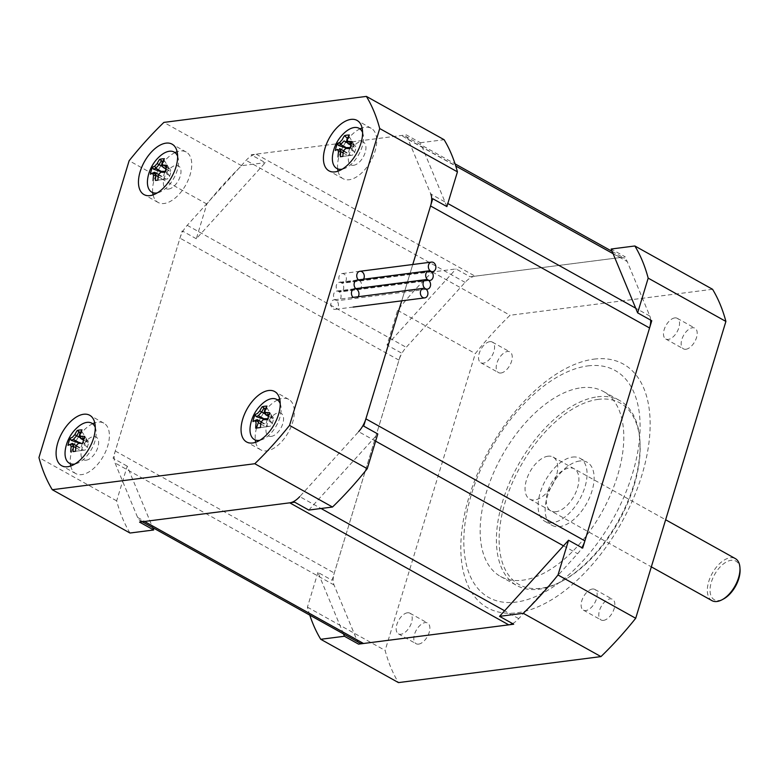 <?xml version="1.0" encoding="UTF-8"?>
<svg xmlns="http://www.w3.org/2000/svg" width="779" height="779" viewBox="0 0 779 779"><rect width="100%" height="100%" fill="white"/><g stroke="black" fill="none" stroke-linecap="round" stroke-linejoin="round"><path stroke-width="0.58" stroke-dasharray="3.9 2.92" d="M512.563 623.589A19.241 10.419 -60.9 0 0 518.746 618.643L577.629 553.694A19.241 10.419 -60.9 0 0 581.932 547.705M375.624 441.148L358.622 431.673L299.74 496.622L321.045 508.492M412.773 264.5L401.73 300.83L412.773 264.5M650.669 320.12A19.241 10.419 -60.9 0 0 649.832 316.06L627.231 261.569A19.241 10.419 -60.9 0 0 624.398 258.209A19.241 10.419 -60.9 0 0 620.347 257.528L475.112 276.175A19.241 10.419 -60.9 0 0 465.112 282.378L406.229 347.327A19.241 10.419 -60.9 0 0 398.975 360.151L334.288 573.042A19.241 10.419 -60.9 0 0 334.025 584.971L356.626 639.452A19.241 10.419 -60.9 0 0 359.46 642.811M142.206 521.764L140.444 520.791A19.241 10.419 119.1 0 1 137.62 517.431L115.019 462.94A19.241 10.419 119.1 0 1 115.282 451.022L179.968 238.121A19.241 10.419 119.1 0 1 187.223 225.306L246.106 160.357A19.241 10.419 119.1 0 1 256.096 154.145L401.341 135.507A19.241 10.419 119.1 0 1 405.392 136.189A19.241 10.419 119.1 0 1 408.225 139.548L430.816 194.029L447.818 203.504M343.461 633.902L317.959 572.419L332.088 580.287L401.175 352.897L387.046 345.029L397.602 310.305A259.777 140.726 119.1 0 1 432.345 271.978L456.036 268.94L470.165 276.808L625.294 256.895L611.164 249.017M712.561 289.282L510.06 315.271A259.777 140.726 -60.9 0 0 475.307 353.598L385.128 650.446A259.777 140.726 -60.9 0 0 398.459 682.599M432.345 271.978L510.06 315.271M309.789 615.137A259.777 140.726 119.1 0 1 307.413 607.143L317.959 572.419M387.046 345.029L456.036 268.94M587.853 365.906A129.889 70.363 119.1 0 1 603.803 534.053A129.889 70.363 119.1 0 1 464.284 551.96A129.889 70.363 119.1 0 1 587.853 365.906M594.036 359.129A139.509 75.573 119.1 0 1 611.164 539.73A139.509 75.573 119.1 0 1 461.324 558.962A139.509 75.573 119.1 0 1 594.036 359.129M685.909 349.265A11.831 6.407 -60.9 0 0 695.764 339.615A11.831 6.407 -60.9 0 0 694.936 328.173A11.831 6.407 -60.9 0 0 683.582 335.389A11.831 6.407 -60.9 0 0 683.417 348.836A11.831 6.407 -60.9 0 0 685.909 349.265M603.54 620.376A11.831 6.407 -60.9 0 0 613.394 610.736A11.831 6.407 -60.9 0 0 612.567 599.294A11.831 6.407 -60.9 0 0 601.203 606.51A11.831 6.407 -60.9 0 0 601.047 619.957A11.831 6.407 -60.9 0 0 603.54 620.376M500.955 373.005A11.831 6.407 -60.9 0 0 510.8 363.355A11.831 6.407 -60.9 0 0 509.972 351.913A11.831 6.407 -60.9 0 0 498.618 359.129A11.831 6.407 -60.9 0 0 498.463 372.586A11.831 6.407 -60.9 0 0 500.955 373.005M418.576 644.126A11.831 6.407 -60.9 0 0 428.431 634.476A11.831 6.407 -60.9 0 0 427.603 623.034A11.831 6.407 -60.9 0 0 416.249 630.25A11.831 6.407 -60.9 0 0 416.093 643.707A11.831 6.407 -60.9 0 0 418.576 644.126M581.212 387.767A105.837 57.334 119.1 0 1 603.491 391.516A105.837 57.334 119.1 0 1 602.06 511.871A105.837 57.334 119.1 0 1 500.469 576.421A105.837 57.334 119.1 0 1 493.058 474.051A105.837 57.334 119.1 0 1 581.212 387.767M598.34 399.354A103.909 56.292 -60.9 0 0 501.452 517.022A103.909 56.292 -60.9 0 0 562.662 580.871A103.909 56.292 -60.9 0 0 639.997 442.063A103.909 56.292 -60.9 0 0 598.34 399.354M597.454 396.823A105.837 57.334 119.1 0 1 619.743 400.572A105.837 57.334 119.1 0 1 639.89 440.31A105.837 57.334 119.1 0 1 561.114 581.699A105.837 57.334 119.1 0 1 516.72 585.477A105.837 57.334 119.1 0 1 509.31 483.107A105.837 57.334 119.1 0 1 597.454 396.823M579.605 461.012A36.077 19.543 -60.9 0 0 549.555 490.429A36.077 19.543 -60.9 0 0 552.077 525.328A36.077 19.543 -60.9 0 0 586.714 503.322A36.077 19.543 -60.9 0 0 587.2 462.298A36.077 19.543 -60.9 0 0 579.605 461.012M572.536 457.078A36.077 19.543 119.1 0 1 580.141 458.354A36.077 19.543 119.1 0 1 579.654 499.388A36.077 19.543 119.1 0 1 545.018 521.394A36.077 19.543 119.1 0 1 542.486 486.495A36.077 19.543 119.1 0 1 572.536 457.078M555.933 511.735A24.052 13.029 119.1 0 1 552.983 480.604A24.052 13.029 119.1 0 1 578.816 477.284A24.052 13.029 119.1 0 1 555.933 511.735M407.456 612.781A11.831 6.407 119.1 0 1 409.939 613.2A11.831 6.407 119.1 0 1 410.767 624.641A11.831 6.407 119.1 0 1 400.922 634.281A11.831 6.407 119.1 0 1 398.429 633.863A11.831 6.407 119.1 0 1 397.602 622.421A11.831 6.407 119.1 0 1 407.456 612.781M489.825 341.66A11.831 6.407 119.1 0 1 492.318 342.078A11.831 6.407 119.1 0 1 493.146 353.52A11.831 6.407 119.1 0 1 483.292 363.16A11.831 6.407 119.1 0 1 480.799 362.741A11.831 6.407 119.1 0 1 479.971 351.3A11.831 6.407 119.1 0 1 489.825 341.66M592.41 589.031A11.831 6.407 119.1 0 1 594.903 589.45A11.831 6.407 119.1 0 1 595.731 600.891A11.831 6.407 119.1 0 1 585.876 610.541A11.831 6.407 119.1 0 1 583.383 610.123A11.831 6.407 119.1 0 1 582.556 598.681A11.831 6.407 119.1 0 1 592.41 589.031M674.78 317.91A11.831 6.407 119.1 0 1 677.272 318.329A11.831 6.407 119.1 0 1 678.1 329.78A11.831 6.407 119.1 0 1 668.246 339.42A11.831 6.407 119.1 0 1 665.753 339.001A11.831 6.407 119.1 0 1 664.925 327.56A11.831 6.407 119.1 0 1 674.78 317.91M397.602 310.305L475.307 353.598M307.413 607.143L385.128 650.446M740.05 569.391A22.133 11.987 -60.9 0 0 731.179 560.296A22.133 11.987 -60.9 0 0 710.545 585.35A22.133 11.987 -60.9 0 0 723.574 598.954M711.948 600.638A24.052 13.029 119.1 0 1 710.263 577.366A24.052 13.029 119.1 0 1 730.293 557.754A24.052 13.029 119.1 0 1 735.357 558.611M548.026 456.202A24.052 13.029 -60.9 0 0 527.987 475.813A24.052 13.029 -60.9 0 0 529.671 499.076A24.052 13.029 -60.9 0 0 552.769 484.411A24.052 13.029 -60.9 0 0 553.09 457.059A24.052 13.029 -60.9 0 0 548.026 456.202M446.893 206.581L420.417 142.742L406.287 134.874L251.159 154.787L265.288 162.655L196.298 238.754L206.854 204.02A259.777 140.726 119.1 0 1 241.597 165.693L265.288 162.655M241.597 165.693L163.882 122.4M420.417 142.742L444.108 139.704M129.996 533.021A259.777 140.726 119.1 0 1 116.665 500.868L127.211 466.144L152.713 527.617M308.815 510.06L377.805 433.971M196.298 238.754L182.169 230.876L113.082 458.266L127.211 466.144M116.665 500.868L38.95 457.565M206.854 204.02L129.139 160.727M338.047 171.146A28.862 15.638 -60.9 0 0 343.081 178.712A28.862 15.638 -60.9 0 0 370.794 161.117A28.862 15.638 -60.9 0 0 371.184 128.292A28.862 15.638 -60.9 0 0 365.108 127.269A28.862 15.638 -60.9 0 0 362.089 127.99M359.947 128.876A28.862 15.638 -60.9 0 0 346.811 140.648M345.915 141.924A28.862 15.638 -60.9 0 0 343.393 146.043M342.896 146.949A28.862 15.638 -60.9 0 0 340.783 151.457M340.735 151.593A28.862 15.638 -60.9 0 0 337.667 168.858M353.549 165.314A12.99 7.04 -60.9 0 0 365.906 146.705A12.99 7.04 -60.9 0 0 351.952 148.497A12.99 7.04 -60.9 0 0 353.549 165.314M255.668 442.268A28.862 15.638 -60.9 0 0 260.712 449.834A28.862 15.638 -60.9 0 0 288.415 432.228A28.862 15.638 -60.9 0 0 288.805 399.403A28.862 15.638 -60.9 0 0 282.728 398.381A28.862 15.638 -60.9 0 0 279.719 399.101M277.577 399.987A28.862 15.638 -60.9 0 0 264.899 411.146M263.545 413.045A28.862 15.638 -60.9 0 0 258.414 422.578M256.534 428.041A28.862 15.638 -60.9 0 0 255.298 439.979M271.17 436.425A12.99 7.04 -60.9 0 0 283.527 417.826A12.99 7.04 -60.9 0 0 269.583 419.618A12.99 7.04 -60.9 0 0 271.17 436.425M153.083 194.886A28.862 15.638 -60.9 0 0 158.127 202.462A28.862 15.638 -60.9 0 0 185.83 184.857A28.862 15.638 -60.9 0 0 186.22 152.032A28.862 15.638 -60.9 0 0 180.144 151.009A28.862 15.638 -60.9 0 0 177.135 151.73M174.993 152.616A28.862 15.638 -60.9 0 0 161.857 164.398M160.961 165.674A28.862 15.638 -60.9 0 0 155.829 175.207M155.771 175.333A28.862 15.638 -60.9 0 0 152.713 192.598M168.585 189.054A12.99 7.04 -60.9 0 0 180.942 170.445A12.99 7.04 -60.9 0 0 166.988 172.237A12.99 7.04 -60.9 0 0 168.585 189.054M70.714 466.008A28.862 15.638 -60.9 0 0 75.758 473.583A28.862 15.638 -60.9 0 0 103.461 455.978A28.862 15.638 -60.9 0 0 103.85 423.153A28.862 15.638 -60.9 0 0 97.774 422.13A28.862 15.638 -60.9 0 0 94.765 422.851M92.623 423.737A28.862 15.638 -60.9 0 0 79.477 435.519M78.582 436.795A28.862 15.638 -60.9 0 0 70.344 463.719M86.216 460.175A12.99 7.04 -60.9 0 0 98.573 441.566A12.99 7.04 -60.9 0 0 84.619 443.358A12.99 7.04 -60.9 0 0 86.216 460.175M363.501 279.233A4.81 3.759 -97.3 0 1 359.187 280.43A4.81 3.759 -97.3 0 1 358.437 279.885M359.187 280.43A4.81 3.759 -97.3 0 1 361.398 286.779A4.81 3.759 -97.3 0 1 356.529 289.184A4.81 3.759 -97.3 0 1 355.779 288.629M358.184 296.721A4.81 3.759 -97.3 0 1 353.88 297.929A4.81 3.759 -97.3 0 1 353.121 297.374M428.129 279.992L338.631 291.473A4.81 3.759 82.7 0 0 336.694 291.083A4.81 3.759 82.7 0 0 333.548 295.075A4.81 3.759 82.7 0 0 335.973 300.227A4.81 3.759 82.7 0 0 337.92 300.626A4.81 3.759 82.7 0 0 341.066 296.624A4.81 3.759 82.7 0 0 338.631 291.473A4.81 3.759 82.7 0 0 340.579 291.872A4.81 3.759 82.7 0 0 343.714 287.879A4.81 3.759 82.7 0 0 341.29 282.728A4.81 3.759 82.7 0 0 339.352 282.329A4.81 3.759 82.7 0 0 336.207 286.331A4.81 3.759 82.7 0 0 338.631 291.473L428.129 279.992M430.787 271.238L341.29 282.728A4.81 3.759 82.7 0 0 343.227 283.128A4.81 3.759 82.7 0 0 346.343 277.879A4.81 3.759 82.7 0 0 342.01 273.585A4.81 3.759 82.7 0 0 338.865 277.587A4.81 3.759 82.7 0 0 341.29 282.728L430.787 271.238M335.973 300.227A4.81 3.759 82.7 0 0 334.035 299.827A4.81 3.759 82.7 0 0 330.929 305.076A4.81 3.759 82.7 0 0 335.262 309.37A4.81 3.759 82.7 0 0 338.407 305.368A4.81 3.759 82.7 0 0 335.973 300.227M162.227 163.541A35.552 27.752 82.7 0 1 164.155 160.211L164.418 158.76M162.772 164.836L163.347 165.167M166.55 166.949L170.319 169.481L166.784 169.929L164.681 172.256L163.201 172.441L161.613 171.565M165.917 168.965L170.494 171.507L171.127 171.429L170.319 169.481M164.155 160.211L169.218 168.43M162.772 166.677L166.531 168.78L166.784 169.929M161.302 171.808L163.201 172.441M158.156 176.599L163.288 179.462L167.446 178.927L169.549 176.599L169.296 175.45L161.915 171.331M158.673 174.525L162.013 176.385L163.921 179.374M158.371 174.876L158.595 174.973A35.552 27.752 82.7 0 0 158.098 180.134L163.288 179.462M167.446 178.927L165.966 179.112L158.595 175.002A35.182 27.187 157.5 0 1 161.886 171.341M165.226 171.399A35.552 11.101 -163.1 0 1 165.985 171.438L164.973 172.363M147.728 178.401A22.961 12.435 119.1 0 1 160.289 155.849M177.641 156.316A22.961 12.435 119.1 0 1 173.853 178.187A22.961 12.435 119.1 0 1 157.251 192.9M167.125 165.294L167.173 167.504L170.494 171.507M169.549 176.599L171.127 171.429M165.985 171.438L169.296 175.45M164.681 172.256L163.113 177.427M165.966 179.112L158.098 180.134M162.013 176.385L155.362 174.165M150.376 174.243L150.999 173.912M166.531 168.78L162.422 162.11M347.181 139.801A35.552 27.752 82.7 0 1 349.109 136.471L349.372 135.02M347.726 141.096L348.31 141.418M351.514 143.209L355.273 145.731L351.748 146.189L349.635 148.516L348.164 148.701L346.577 147.815M350.871 145.215L355.448 147.767L356.081 147.689L355.273 145.731M349.109 136.471L354.172 144.69M347.726 142.937L351.485 145.03L351.748 146.189M343.111 152.859L348.242 155.712L352.4 155.177L354.513 152.859L354.25 151.701L346.879 147.591M343.627 150.775L346.967 152.635L348.875 155.634M343.335 151.136L343.549 151.262A35.552 27.752 82.7 0 0 343.062 156.384L342.867 156.413M350.18 147.65A35.552 11.101 -163.1 0 1 350.939 147.698L349.937 148.623M346.85 147.601A35.182 27.187 157.5 0 0 343.549 151.233M343.549 151.262L350.93 155.372L352.4 155.177M332.682 154.651A22.961 12.435 119.1 0 1 345.243 132.099M362.595 132.576A22.961 12.435 119.1 0 1 358.817 154.437A22.961 12.435 119.1 0 1 342.215 169.16M351.339 143.716A35.552 11.101 16.9 0 1 352.137 143.764L355.448 147.767M352.079 141.554L352.137 143.764M354.513 152.859L356.081 147.689M350.939 147.698L354.25 151.701M349.635 148.516L348.067 153.687M350.93 155.372L343.062 156.384M342.867 156.404L348.242 155.712M335.34 150.493L335.953 150.172M346.967 152.635L340.316 150.425M346.256 148.068L348.164 148.701M351.485 145.03L347.385 138.36M84.015 438.577A35.552 11.101 16.9 0 1 84.804 438.626L84.755 436.415M79.847 434.663A35.552 27.752 82.7 0 1 81.785 431.332L82.038 429.881M80.393 435.958L87.939 440.602L84.414 441.05L82.759 442.881M83.548 440.077L88.124 442.628L88.748 442.55L87.939 440.602M81.785 431.332L86.839 439.551M79.273 442.696L81.814 443.436M80.393 437.798L84.161 439.892L84.414 441.05M79.02 442.959L80.831 443.563M75.787 447.721L80.909 450.574L85.077 450.048L87.18 447.721L86.927 446.562L81.259 443.407M76.303 445.637L79.633 447.497L81.542 450.496M76.001 445.997L76.225 446.124A35.552 27.752 82.7 0 0 75.729 451.245L80.909 450.574M78.63 443.358A35.182 27.187 157.5 0 0 76.225 446.094M76.225 446.124L83.596 450.233L85.077 450.048M65.348 449.522A22.961 12.435 119.1 0 1 77.919 426.97M95.262 427.437A22.961 12.435 119.1 0 1 91.484 449.298A22.961 12.435 119.1 0 1 74.881 464.021M83.596 450.233L75.729 451.245M88.124 442.628L84.804 438.626M87.18 447.721L88.748 442.55M82.603 443.485L83.606 442.56L86.927 446.562M82.282 443.465L80.734 448.548M68.007 445.354L68.63 445.033M79.633 447.497L70.285 444.39M84.161 439.892L80.052 433.231M268.969 414.837A35.552 11.101 16.9 0 1 269.768 414.876L269.709 412.666M264.811 410.913A35.552 27.752 82.7 0 1 266.739 407.592L267.002 406.132M265.357 412.218L272.903 416.853L269.368 417.31L267.265 419.628L265.795 419.823L264.237 418.956M268.502 416.337L273.078 418.888L273.711 418.8L272.903 416.853M265.357 414.058L269.115 416.152L269.368 417.31M263.974 419.219L265.795 419.823M252.961 421.614L255.239 420.65M260.741 423.98L265.873 426.834L270.031 426.298L272.134 423.98L271.881 422.822L266.223 419.667M261.257 421.897L264.597 423.757L266.506 426.756M260.965 422.257L261.179 422.354A35.552 27.752 82.7 0 0 260.692 427.505L265.873 426.834M270.031 426.298L268.56 426.493L261.179 422.384A35.182 27.187 157.5 0 1 263.584 419.608M271.881 422.822L268.57 418.81A35.552 11.101 -163.1 0 0 267.81 418.771M250.312 425.772A22.961 12.435 119.1 0 1 262.874 403.22M280.226 403.697A22.961 12.435 119.1 0 1 276.438 425.558A22.961 12.435 119.1 0 1 259.845 440.281M273.078 418.888L269.768 414.876M272.134 423.98L273.711 418.8M268.57 418.81L267.557 419.745M267.265 419.628L265.697 424.798M268.56 426.493L260.692 427.505M264.597 423.757L257.946 421.546M269.115 416.152L265.006 409.481M266.739 407.592L271.803 415.811M518.746 618.643L504.617 610.775M563.499 545.826L577.629 553.694M649.832 316.06L635.703 308.182M408.225 139.548L455.754 166.024M613.102 253.691L627.231 261.569M620.347 257.528L401.341 135.507M256.096 154.145L475.112 276.175M137.62 517.431L356.626 639.452M334.025 584.971L115.019 462.94M115.282 451.022L334.288 573.042M398.975 360.151L179.968 238.121M465.112 282.378L246.106 160.357M187.223 225.306L406.229 347.327M405.392 136.189L455.063 163.863M612.138 251.383L624.398 258.209M639.997 442.063L639.89 440.31M562.662 580.871L561.114 581.699M500.469 576.421L516.72 585.477M603.491 391.516L619.743 400.572M545.018 521.394L552.077 525.328M580.141 458.354L587.2 462.298M398.429 633.863L416.093 643.707M409.939 613.2L427.603 623.034M480.799 362.741L498.463 372.586M492.318 342.078L509.972 351.913M583.383 610.123L601.047 619.957M594.903 589.45L612.567 599.294M665.753 339.001L683.417 348.836M677.272 318.329L694.936 328.173M529.671 499.076L651.332 566.859M553.09 457.059L665.646 519.768M371.184 128.292L357.055 120.414M343.081 178.712L328.952 170.844M288.805 399.403L274.675 391.535M260.712 449.834L246.583 441.966M186.22 152.032L172.091 144.164M158.127 202.462L143.998 194.584M103.85 423.153L89.721 415.275M75.758 473.583L61.629 465.706M354.591 288.785L336.694 291.083M426.23 289.282L337.92 300.626M357.249 280.031L339.352 282.329M428.888 280.537L340.579 291.872M359.908 271.287L342.01 273.585M431.547 271.793L343.227 283.128M351.933 297.529L334.035 299.827M353.16 307.072L335.262 309.37"/><path stroke-width="1.17" d="M142.206 521.764L359.46 642.811A19.241 10.419 -60.9 0 0 363.511 643.493L508.745 624.855A19.241 10.419 -60.9 0 0 512.563 623.589M299.74 496.622A19.241 10.419 119.1 0 1 289.739 502.825L144.505 521.472A19.241 10.419 119.1 0 1 140.444 520.791M581.932 547.705A19.241 10.419 -60.9 0 0 584.883 540.879L649.569 327.978A19.241 10.419 -60.9 0 0 650.669 320.12M152.713 527.617L153.687 529.983L139.558 522.105L294.686 502.192L308.815 510.06L332.506 507.022A259.777 140.726 119.1 0 0 367.25 468.695L377.805 433.971L363.676 426.103L401.73 300.83L365.877 418.849A19.241 10.419 119.1 0 1 358.622 431.673M430.816 194.029A19.241 10.419 119.1 0 1 430.553 205.958L412.773 264.5L432.754 198.713L446.893 206.581L457.439 171.857L379.724 128.554L289.535 425.402A259.777 140.726 119.1 0 1 254.791 463.729L52.281 489.718A259.777 140.726 119.1 0 1 38.95 457.565L129.139 160.727A259.777 140.726 119.1 0 1 163.882 122.4L366.393 96.401A259.777 140.726 119.1 0 1 379.724 128.554M634.856 245.979A259.777 140.726 119.1 0 1 648.186 278.132L637.641 312.856L611.164 249.017L634.856 245.979L712.561 289.282A259.777 140.726 -60.9 0 1 725.901 321.435L635.713 618.273L557.998 574.98A259.777 140.726 119.1 0 1 523.254 613.307L499.563 616.345L513.692 624.213L358.564 644.126L344.435 636.258L343.461 633.902M637.641 312.856L651.77 320.734L582.682 548.124L568.553 540.246L499.563 616.345M568.553 540.246L557.998 574.98M344.435 636.258L320.744 639.296A259.777 140.726 119.1 0 1 309.789 615.137M648.186 278.132L725.901 321.435M320.744 639.296L398.459 682.599L600.96 656.6A259.777 140.726 -60.9 0 0 635.713 618.273M523.254 613.307L600.96 656.6M722.036 599.772L723.574 598.954A22.133 11.987 -60.9 0 0 740.05 569.391L739.943 567.638A24.052 13.029 119.1 0 1 722.036 599.772A24.052 13.029 119.1 0 1 711.948 600.638L651.332 566.859M665.646 519.768L735.357 558.611A24.052 13.029 119.1 0 1 739.943 567.638M457.439 171.857A259.777 140.726 119.1 0 0 444.108 139.704L366.393 96.401M153.687 529.983L129.996 533.021L52.281 489.718M83.645 414.253A28.862 15.638 119.1 0 1 89.721 415.275A28.862 15.638 119.1 0 1 89.332 448.1A28.862 15.638 119.1 0 1 61.629 465.706A28.862 15.638 119.1 0 1 59.603 437.788A28.862 15.638 119.1 0 1 83.645 414.253M166.015 143.141A28.862 15.638 119.1 0 1 172.091 144.164A28.862 15.638 119.1 0 1 171.701 176.989A28.862 15.638 119.1 0 1 143.998 194.584A28.862 15.638 119.1 0 1 141.973 166.667A28.862 15.638 119.1 0 1 166.015 143.141M268.599 390.513A28.862 15.638 119.1 0 1 274.675 391.535A28.862 15.638 119.1 0 1 274.286 424.36A28.862 15.638 119.1 0 1 246.583 441.966A28.862 15.638 119.1 0 1 244.567 414.048A28.862 15.638 119.1 0 1 268.599 390.513M350.978 119.391A28.862 15.638 119.1 0 1 357.055 120.414A28.862 15.638 119.1 0 1 356.665 153.239A28.862 15.638 119.1 0 1 328.952 170.844A28.862 15.638 119.1 0 1 326.937 142.927A28.862 15.638 119.1 0 1 350.978 119.391M362.089 127.99A28.862 15.638 -60.9 0 0 359.947 128.876M346.811 140.648A28.862 15.638 -60.9 0 0 345.915 141.924M343.393 146.043A28.862 15.638 -60.9 0 0 342.896 146.949M337.667 168.858A28.862 15.638 -60.9 0 0 338.047 171.146M279.719 399.101A28.862 15.638 -60.9 0 0 277.577 399.987M264.899 411.146A28.862 15.638 -60.9 0 0 264.471 411.721M264.441 411.77A28.862 15.638 -60.9 0 0 263.545 413.045M258.414 422.578A28.862 15.638 -60.9 0 0 256.534 428.041M255.298 439.979A28.862 15.638 -60.9 0 0 255.668 442.268M177.135 151.73A28.862 15.638 -60.9 0 0 174.993 152.616M161.857 164.398A28.862 15.638 -60.9 0 0 160.961 165.674M152.713 192.598A28.862 15.638 -60.9 0 0 153.083 194.886M94.765 422.851A28.862 15.638 -60.9 0 0 92.623 423.737M79.477 435.519A28.862 15.638 -60.9 0 0 78.582 436.795M70.344 463.719A28.862 15.638 -60.9 0 0 70.714 466.008M367.25 468.695L289.535 425.402M358.437 279.885A4.81 3.759 -97.3 0 1 357.425 273.069A4.81 3.759 -97.3 0 1 362.761 272.387A4.81 3.759 -97.3 0 1 363.501 279.233M355.779 288.629A4.81 3.759 -97.3 0 1 354.503 282.358A4.81 3.759 -97.3 0 1 359.187 280.43M353.121 297.374A4.81 3.759 -97.3 0 1 351.845 291.103A4.81 3.759 -97.3 0 1 356.529 289.184A4.81 3.759 -97.3 0 1 358.184 296.721M332.506 507.022L254.791 463.729M428.129 279.992A4.81 3.759 82.7 0 0 426.191 279.593A4.81 3.759 82.7 0 0 423.046 283.595A4.81 3.759 82.7 0 0 425.47 288.736A4.81 3.759 82.7 0 0 427.418 289.136A4.81 3.759 82.7 0 0 430.553 285.133A4.81 3.759 82.7 0 0 428.129 279.992A4.81 3.759 82.7 0 0 430.066 280.391A4.81 3.759 82.7 0 0 433.212 276.389A4.81 3.759 82.7 0 0 430.787 271.238A4.81 3.759 82.7 0 0 428.849 270.849A4.81 3.759 82.7 0 0 425.704 274.841A4.81 3.759 82.7 0 0 428.129 279.992M430.787 271.238A4.81 3.759 82.7 0 0 432.725 271.637A4.81 3.759 82.7 0 0 435.841 266.389A4.81 3.759 82.7 0 0 431.508 262.095A4.81 3.759 82.7 0 0 428.362 266.097A4.81 3.759 82.7 0 0 430.787 271.238M425.47 288.736A4.81 3.759 82.7 0 0 423.533 288.337A4.81 3.759 82.7 0 0 420.417 293.586A4.81 3.759 82.7 0 0 424.759 297.88A4.81 3.759 82.7 0 0 427.905 293.878A4.81 3.759 82.7 0 0 425.47 288.736M162.227 163.541A35.552 27.752 82.7 0 0 161.837 164.32L161.828 164.33A35.182 11.646 42.2 0 0 163.093 167.378L165.917 168.965M162.003 162.947A37.149 28.989 -97.3 0 1 164.418 158.76A36.603 19.806 -133.9 0 0 159.588 159.383A37.149 28.989 82.7 0 0 157.173 163.571A36.613 28.287 157.5 0 0 154.778 166.209A37.149 11.597 -163.1 0 0 152.528 167.164A36.603 34.656 31.9 0 0 150.376 174.243A37.149 11.597 16.9 0 1 152.635 173.279A36.613 12.123 42.2 0 0 153.551 175.499L155.907 175.353A35.552 27.752 -97.3 0 0 155.42 180.475L157.913 180.153A37.149 28.989 -97.3 0 1 158.371 174.876A36.613 28.287 -22.5 0 1 160.766 172.237A37.149 11.597 16.9 0 1 164.973 172.363A36.603 14.84 -81.5 0 1 167.125 165.294A37.149 11.597 -163.1 0 0 162.918 165.167A36.613 12.123 -137.8 0 1 162.003 162.947L161.828 164.33L162.772 164.836M163.347 165.167L166.55 166.949M157.173 163.571L159.15 164.671A35.552 27.752 -97.3 0 1 161.467 160.562L159.588 159.383M154.778 166.209L155.829 168.313A35.182 27.187 -22.5 0 1 159.12 164.681M161.302 171.808L153.59 169.247A35.552 11.101 16.9 0 1 155.829 168.332L161.613 171.565M162.772 166.677L159.15 164.671M153.551 175.499A37.149 28.989 82.7 0 0 153.093 180.777M155.888 175.324A35.182 11.646 -137.8 0 1 154.622 172.276L154.632 172.276A35.552 11.101 -163.1 0 0 152.392 173.181L155.362 174.165M155.907 175.353L158.156 176.599M158.673 174.525L154.632 172.276M165.226 171.399A35.552 11.101 -163.1 0 0 161.915 171.331L160.766 172.237M157.251 192.9A22.961 12.435 119.1 0 1 156.647 192.997A22.961 12.435 119.1 0 1 147.728 178.401A37.353 37.353 0 0 1 160.289 155.849A22.961 12.435 119.1 0 1 164.544 152.888A22.961 12.435 119.1 0 1 177.641 156.316M155.42 180.475L157.913 180.153M150.376 174.243L152.392 173.181M153.59 169.247L152.528 167.164M162.422 162.11L161.467 160.562M347.181 139.801A35.552 27.752 82.7 0 0 346.801 140.58L346.791 140.59A35.182 11.646 42.2 0 0 348.057 143.628L348.077 143.657A35.552 11.101 16.9 0 1 351.339 143.716M346.957 139.207A37.149 28.989 -97.3 0 1 349.372 135.02A36.603 19.806 -133.9 0 0 344.552 135.634A37.149 28.989 82.7 0 0 342.137 139.831A36.613 28.287 157.5 0 0 339.741 142.469L340.783 144.592A35.552 11.101 16.9 0 0 338.544 145.507L337.482 143.424A36.603 34.656 31.9 0 0 335.34 150.493A37.149 11.597 16.9 0 1 337.589 149.539A36.613 12.123 42.2 0 0 338.505 151.749L340.871 151.603A35.552 27.752 -97.3 0 0 340.374 156.735L342.867 156.413A37.149 28.989 -97.3 0 1 343.335 151.136A36.613 28.287 -22.5 0 1 345.73 148.497A37.149 11.597 16.9 0 1 349.937 148.623A36.603 14.84 -81.5 0 1 352.079 141.554A37.149 11.597 -163.1 0 0 347.872 141.418A36.613 12.123 -137.8 0 1 346.957 139.207L346.791 140.59M346.801 140.58L347.726 141.096M348.31 141.418L351.514 143.209M350.871 145.215L348.077 143.657M339.741 142.469A37.149 11.597 -163.1 0 0 337.482 143.424M340.783 144.563A35.182 27.187 -22.5 0 1 344.084 140.931L347.726 142.937M340.783 144.592L346.577 147.815M338.505 151.749A37.149 28.989 82.7 0 0 338.047 157.027M343.627 150.775L339.595 148.526A35.182 11.646 -137.8 0 0 340.842 151.584M340.871 151.603L343.111 152.859M350.18 147.65A35.552 11.101 -163.1 0 0 346.879 147.591L345.73 148.497M342.215 169.16A22.961 12.435 119.1 0 1 341.611 169.257A22.961 12.435 119.1 0 1 332.682 154.651A37.353 37.353 0 0 1 345.243 132.099A22.961 12.435 119.1 0 1 349.498 129.148A22.961 12.435 119.1 0 1 362.595 132.576M340.374 156.735L342.867 156.404M335.34 150.493L337.356 149.441L340.316 150.425M338.544 145.507L346.256 148.068M344.552 135.634L347.385 138.36M80.549 436.289A36.613 12.123 -137.8 0 1 79.624 434.069A37.149 28.989 -97.3 0 1 82.038 429.881A36.603 19.806 -133.9 0 0 77.218 430.495A37.149 28.989 82.7 0 0 74.803 434.692A36.613 28.287 157.5 0 0 72.408 437.331A37.149 11.597 -163.1 0 0 70.159 438.285A36.603 34.656 31.9 0 0 68.007 445.354A37.149 11.597 16.9 0 1 70.256 444.4A36.613 12.123 42.2 0 0 71.181 446.62L73.518 446.445A35.552 27.752 -97.3 0 0 73.041 451.596L75.544 451.275A37.149 28.989 -97.3 0 1 76.001 445.997A36.613 28.287 -22.5 0 1 78.397 443.358A37.149 11.597 16.9 0 1 82.603 443.485A36.603 14.84 -81.5 0 1 84.755 436.415A37.149 11.597 -163.1 0 0 80.549 436.289L80.743 438.519A35.552 11.101 16.9 0 1 84.015 438.577M79.847 434.663A35.552 27.752 82.7 0 0 79.468 435.442L79.458 435.451A35.182 11.646 42.2 0 0 80.724 438.499M79.624 434.069L79.458 435.451L80.393 435.958M83.548 440.077L80.743 438.519M74.803 434.692L76.78 435.782A35.552 27.752 -97.3 0 1 79.098 431.673L77.218 430.495M79.02 442.959L71.22 440.369A35.552 11.101 16.9 0 1 73.46 439.453L73.46 439.424A35.182 27.187 -22.5 0 1 76.751 435.792M73.46 439.453L79.273 442.696M82.759 442.881L81.814 443.436M80.393 437.798L76.78 435.782M75.787 447.721L73.518 446.445A35.182 11.646 -137.8 0 1 72.252 443.397L70.256 444.4M71.181 446.62A37.149 28.989 82.7 0 0 70.714 451.888M76.303 445.637L72.262 443.387M81.259 443.407L79.516 442.462A35.182 27.187 157.5 0 0 78.63 443.358M74.881 464.021A22.961 12.435 119.1 0 1 74.278 464.118A22.961 12.435 119.1 0 1 65.348 449.522A37.353 37.353 0 0 1 77.919 426.97A22.961 12.435 119.1 0 1 82.175 424.01A22.961 12.435 119.1 0 1 95.262 427.437M73.041 451.596L75.544 451.275M68.007 445.354L70.285 444.39M71.22 440.369L70.159 438.285M80.052 433.231L79.098 431.673M265.503 412.539A36.613 12.123 -137.8 0 1 264.587 410.329A37.149 28.989 -97.3 0 1 267.002 406.132A36.603 19.806 -133.9 0 0 262.172 406.755A37.149 28.989 82.7 0 0 259.758 410.942A36.613 28.287 157.5 0 0 257.372 413.581A37.149 11.597 -163.1 0 0 255.113 414.545A36.603 34.656 31.9 0 0 252.961 421.614A37.149 11.597 16.9 0 1 253.292 421.439A37.149 11.597 16.9 0 1 255.22 420.66A36.613 12.123 42.2 0 0 256.135 422.87A37.149 28.989 82.7 0 0 255.678 428.148L260.498 427.535A37.149 28.989 -97.3 0 1 260.965 422.257A36.613 28.287 -22.5 0 1 263.351 419.608A37.149 11.597 16.9 0 1 267.557 419.745A36.603 14.84 -81.5 0 1 269.709 412.666A37.149 11.597 -163.1 0 0 265.503 412.539L265.678 414.749A35.552 11.101 16.9 0 1 268.969 414.837M268.502 416.337L265.697 414.779A35.182 11.646 42.2 0 1 264.412 411.702L265.357 412.218M264.811 410.913A35.552 27.752 82.7 0 0 264.422 411.702L264.587 410.329M259.758 410.942L261.744 412.042A35.552 27.752 -97.3 0 1 264.052 407.933L262.172 406.755M263.974 419.219L256.174 416.619A35.552 11.101 16.9 0 1 258.414 415.713L258.414 415.684A35.182 27.187 -22.5 0 1 261.705 412.052M258.414 415.713L264.237 418.956M265.357 414.058L261.744 412.042M257.946 421.546L255.239 420.65L257.206 419.657A35.552 11.101 -163.1 0 0 255.171 420.456A35.552 11.101 -163.1 0 0 254.976 420.563M261.257 421.897L257.216 419.647A35.182 11.646 -137.8 0 0 258.472 422.705L260.741 423.98M267.81 418.771A35.552 11.101 -163.1 0 0 264.509 418.712L264.471 418.722A35.182 27.187 157.5 0 0 263.584 419.608M264.509 418.712L266.223 419.667M259.845 440.281A22.961 12.435 119.1 0 1 259.232 440.378A22.961 12.435 119.1 0 1 250.312 425.772A37.353 37.353 0 0 1 262.874 403.22A22.961 12.435 119.1 0 1 267.129 400.26A22.961 12.435 119.1 0 1 280.226 403.697M255.678 428.148L260.498 427.525M256.174 416.619L255.113 414.545M265.006 409.481L264.052 407.933M504.617 610.775L321.045 508.492M289.739 502.825L508.745 624.855M375.624 441.148L563.499 545.826M584.883 540.879L365.877 418.849M430.553 205.958L649.569 327.978M635.703 308.182L447.818 203.504M455.754 166.024L613.102 253.691M363.511 643.493L144.505 521.472M455.063 163.863L612.138 251.383M426.191 279.593L354.591 288.785M427.418 289.136L426.23 289.282M428.849 270.849L357.249 280.031M430.066 280.391L428.888 280.537M431.508 262.095L359.908 271.287M432.725 271.637L431.547 271.793M423.533 288.337L351.933 297.529M424.759 297.88L353.16 307.072M255.171 420.456L253.292 421.439"/></g></svg>
